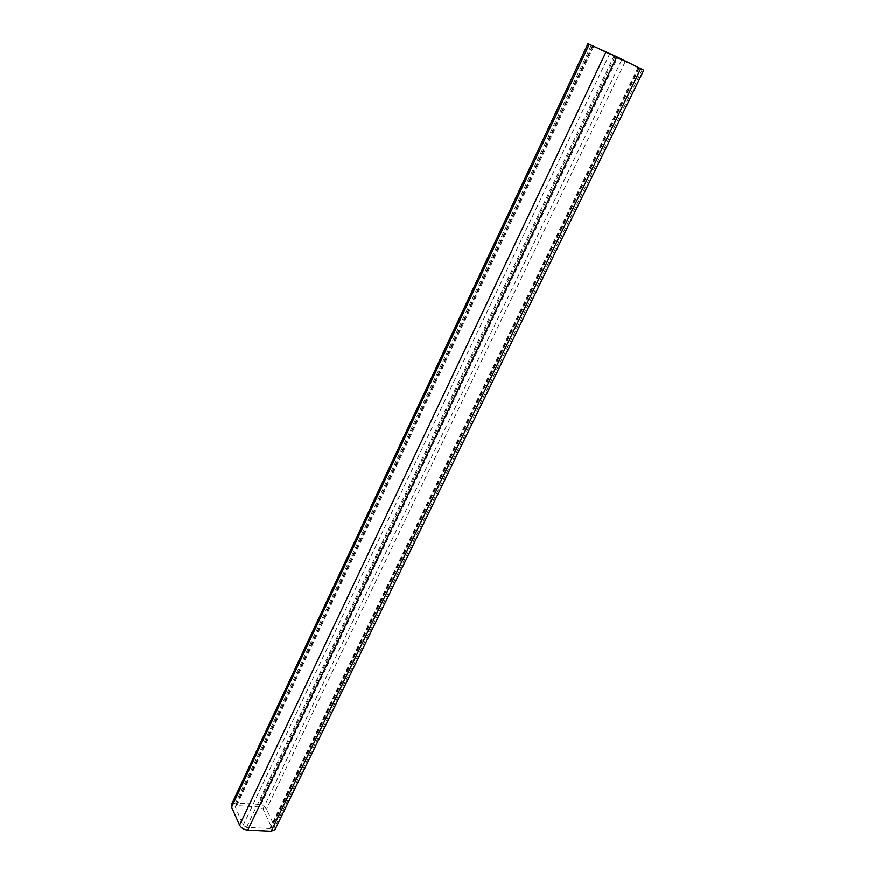<?xml version="1.0" encoding="UTF-8"?>
<svg xmlns="http://www.w3.org/2000/svg" width="875" height="875" viewBox="0 0 875 875"><rect width="100%" height="100%" fill="white"/><g stroke="black" fill="none" stroke-linecap="round" stroke-linejoin="round"><path stroke-width="0.66" stroke-dasharray="4.38 3.28" d="M643.748 70.208L587.945 43.75M617.302 58.198L592.353 45.861L639.308 68.086L617.302 58.198L259.755 806.969L236.753 805.612L235.08 806.312L243.141 825.289L246.52 827.345L269.839 828.494L271.447 827.805L271.392 826.7L263.036 808.959L259.755 806.969M275.012 829.577L274.87 826.875L266.481 809.156C264.841 806.422 262.183 804.814 258.519 804.333L235.561 802.955L231.47 804.661M614.775 57.072L258.519 804.333M625.067 61.939L266.481 809.156M591.194 45.445L235.561 802.955M642.239 69.595L274.87 826.875M621.545 60.211L263.036 808.959M593.688 46.561L236.753 805.612M592.9 46.08L235.123 807.341M609.777 53.572L243.141 825.289M614.173 55.65L246.52 827.345M638.05 67.441L269.839 828.494M638.695 67.845L271.392 826.7M592.353 45.861L235.08 806.312M639.308 68.086L271.447 827.805"/><path stroke-width="1.31" d="M587.945 43.75L616.798 56.809L643.748 70.208L275.012 829.577L271.13 831.239L247.767 830.123C243.939 829.653 241.205 827.991 239.564 825.114L231.58 807.133L231.47 804.661L587.945 43.75M589.258 44.286L231.58 807.133M606.091 51.745L239.564 825.114M616.798 56.809L247.767 830.123M640.719 68.622L271.13 831.239"/></g></svg>
